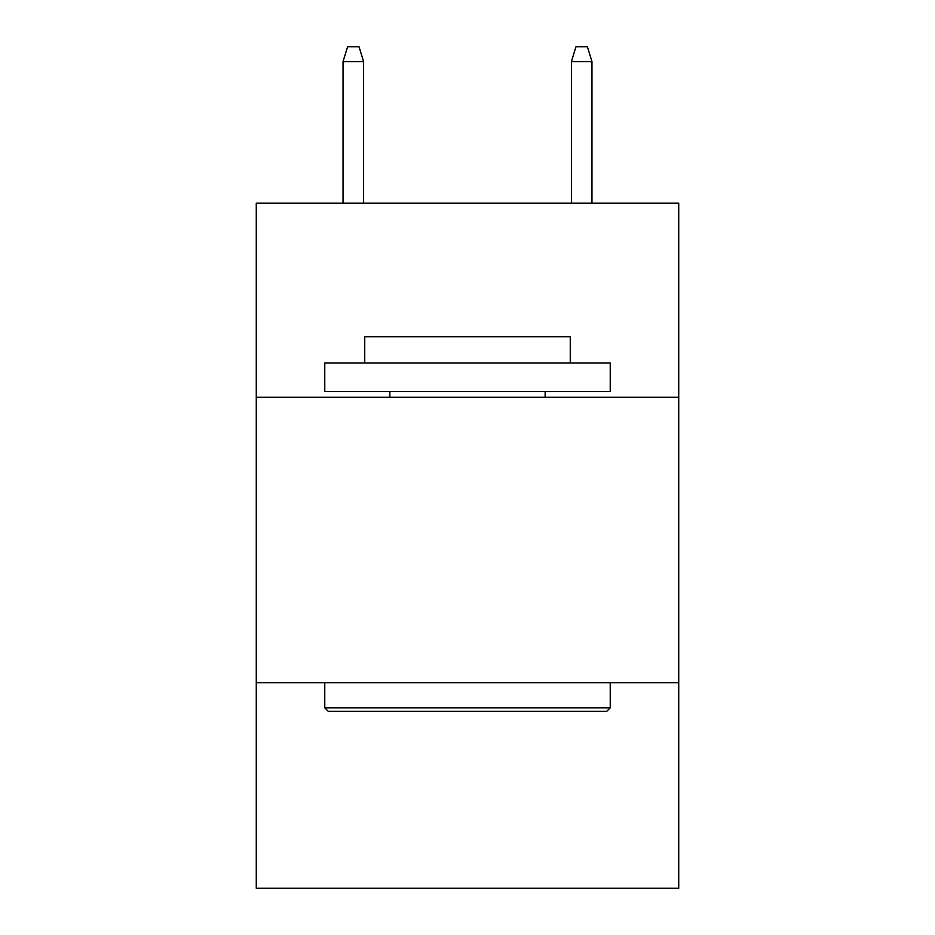 <?xml version="1.0" encoding="UTF-8"?>
<svg xmlns="http://www.w3.org/2000/svg" width="935" height="935" viewBox="0 0 935 935"><rect width="100%" height="100%" fill="white"/><g stroke="black" fill="none" stroke-linecap="round" stroke-linejoin="round"><path stroke-width="1.4" d="M678.728 397.281L678.728 203.175L256.272 203.175L256.272 397.281L678.728 397.281L678.728 888.25L256.272 888.25L256.272 397.281M678.728 682.725L256.272 682.725M328.197 711.278L324.772 707.842L610.228 707.842L606.803 711.278L328.197 711.278M610.228 363.025L610.228 391.566L324.772 391.566L324.772 363.025L610.228 363.025M364.743 363.025L364.743 336.764L570.256 336.764L570.256 363.025M610.228 682.725L610.228 707.842M324.772 682.725L324.772 707.842M545.14 391.566L545.14 397.281M389.86 391.566L389.86 397.281M363.598 203.175L363.598 61.593L343.04 61.593L343.04 203.175M343.04 61.593L347.61 46.75L359.028 46.75L363.598 61.593M571.402 61.593L575.972 46.75L587.39 46.75L591.96 61.593L571.402 61.593L571.402 203.175M591.96 61.593L591.96 203.175"/></g></svg>
